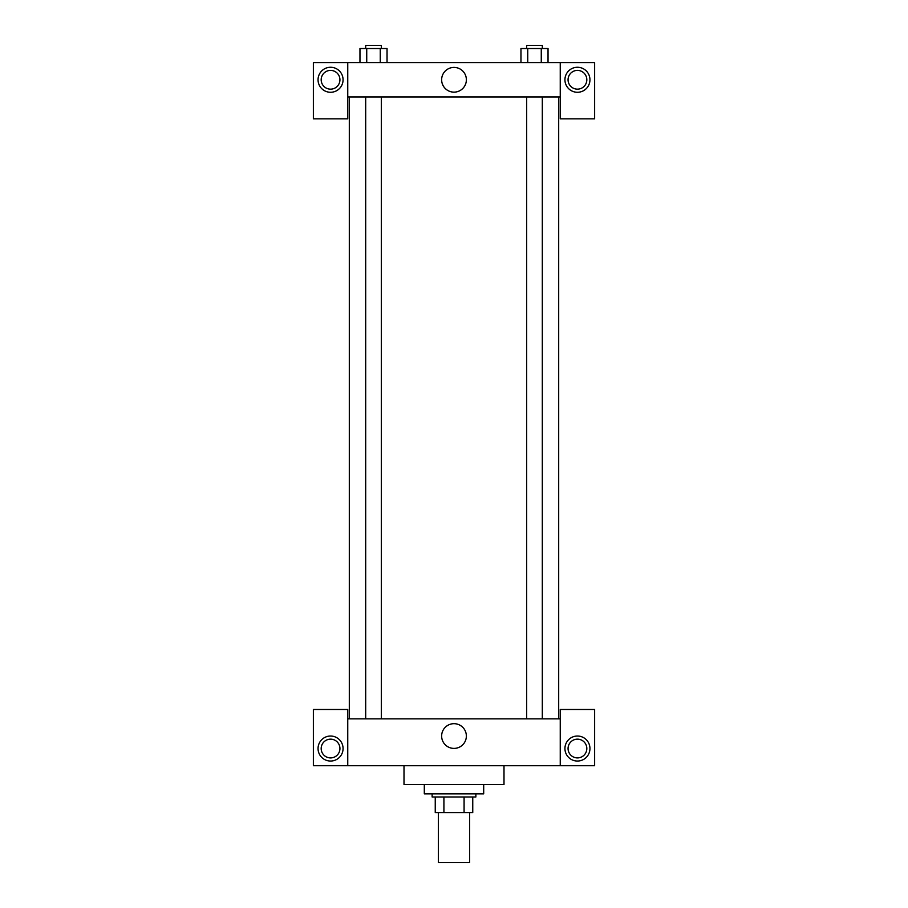 <?xml version="1.0" encoding="UTF-8"?>
<svg xmlns="http://www.w3.org/2000/svg" width="908" height="908" viewBox="0 0 908 908"><rect width="100%" height="100%" fill="white"/><g stroke="black" fill="none" stroke-linecap="round" stroke-linejoin="round"><path stroke-width="1.36" d="M438.371 812.603L438.371 862.6L469.629 862.6L469.629 812.603M464.079 796.974L464.079 812.603L435.25 812.603L435.25 796.974M464.079 812.603L472.75 812.603L472.75 796.974L472.75 812.603M475.871 793.853L475.871 796.974L432.129 796.974L432.129 793.853M443.921 796.974L443.921 812.603M424.308 784.478L424.308 793.853L483.692 793.853L483.692 784.478M404.003 765.728L404.003 784.478L503.997 784.478L503.997 765.728M560.247 765.728L560.247 709.477L594.626 709.477L594.626 765.728L313.374 765.728L313.374 709.477L347.753 709.477L347.753 765.728M330.557 761.04A12.496 12.496 0 0 1 319.729 742.29A12.496 12.496 0 0 1 341.385 742.29A12.496 12.496 0 0 1 330.557 761.04M321.182 748.533A9.375 9.375 0 0 1 335.245 740.417A9.375 9.375 0 0 1 335.245 756.659A9.375 9.375 0 0 1 321.182 748.533M577.443 761.04A12.496 12.496 0 0 1 566.615 742.29A12.496 12.496 0 0 1 588.27 742.29A12.496 12.496 0 0 1 577.443 761.04M568.067 748.533A9.375 9.375 0 0 1 577.443 739.157A9.375 9.375 0 0 1 586.818 748.533A9.375 9.375 0 0 1 577.443 757.908A9.375 9.375 0 0 1 568.067 748.533M454 723.676A12.36 12.36 0 0 1 464.703 742.222A12.36 12.36 0 0 1 443.297 742.222A12.36 12.36 0 0 1 454 723.676M560.247 718.852L347.753 718.852M560.247 96.963L560.247 118.835L594.626 118.835L594.626 62.584L560.247 62.584L560.247 96.963L347.753 96.963L347.753 118.835L313.374 118.835L313.374 62.584L347.753 62.584L347.753 96.963M339.933 79.779A9.375 9.375 0 0 1 330.557 89.154A9.375 9.375 0 0 1 321.182 79.779A9.375 9.375 0 0 1 330.557 70.404A9.375 9.375 0 0 1 339.933 79.779M330.557 92.275A12.496 12.496 0 0 1 319.729 73.525A12.496 12.496 0 0 1 341.385 73.525A12.496 12.496 0 0 1 330.557 92.275M586.818 79.779A9.375 9.375 0 0 1 572.755 87.894A9.375 9.375 0 0 1 572.755 71.653A9.375 9.375 0 0 1 586.818 79.779M577.443 92.275A12.496 12.496 0 0 1 566.615 73.525A12.496 12.496 0 0 1 588.27 73.525A12.496 12.496 0 0 1 577.443 92.275M560.247 62.584L347.753 62.584M441.64 79.779A12.36 12.36 0 0 1 460.186 69.065A12.36 12.36 0 0 1 460.186 90.482A12.36 12.36 0 0 1 441.64 79.779M548.035 62.584L548.035 48.521L520.965 48.521L520.965 62.584M541.27 48.521L541.27 62.584M527.741 48.521L527.741 62.584M526.685 48.521L526.685 45.4L542.314 45.4L542.314 48.521M387.035 62.584L387.035 48.521L359.965 48.521L359.965 62.584M380.259 48.521L380.259 62.584M366.73 48.521L366.73 62.584M365.686 48.521L365.686 45.4L381.315 45.4L381.315 48.521M349.308 96.963L349.308 718.852M558.692 96.963L558.692 718.852M542.314 718.852L542.314 96.963M526.685 718.852L526.685 96.963M365.686 96.963L365.686 718.852M381.315 96.963L381.315 718.852"/></g></svg>
